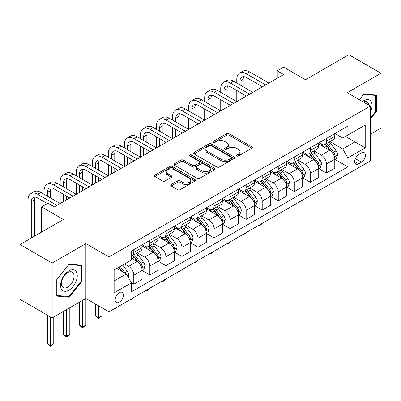 <?xml version="1.0" encoding="UTF-8"?>
<svg xmlns="http://www.w3.org/2000/svg" width="401" height="401" viewBox="0 0 401 401"><rect width="100%" height="100%" fill="white"/><g stroke="black" fill="none" stroke-linecap="round" stroke-linejoin="round"><path stroke-width="0.6" d="M236.625 156.009A1.248 0.722 0 0 0 238.389 156.009L251.788 148.28A1.784 1.028 0 0 0 252.309 147.548A1.784 1.028 0 0 0 251.788 146.821L229.091 133.723A1.784 1.028 0 0 0 226.57 133.723L213.177 141.453A1.248 0.722 0 0 0 212.811 141.964A1.248 0.722 0 0 0 213.177 142.475A1.248 0.722 0 0 0 214.941 142.475L216.675 141.473A5.704 3.293 0 0 1 224.745 141.473L226.635 142.566A5.704 3.293 0 0 1 228.304 144.891A5.704 3.293 0 0 1 226.635 147.222L224.901 148.225A1.248 0.722 0 0 0 224.535 148.731A1.248 0.722 0 0 0 224.901 149.242A1.248 0.722 0 0 0 226.665 149.242L228.4 148.24A5.704 3.293 0 0 1 236.47 148.24L238.359 149.332A5.704 3.293 0 0 1 240.029 151.663A5.704 3.293 0 0 1 238.359 153.994L236.625 154.992A1.248 0.722 0 0 0 236.259 155.503A1.248 0.722 0 0 0 236.625 156.009L236.625 154.992M119.267 302.179A5.814 3.353 120 0 0 123.062 297.056A5.814 3.353 120 0 0 122.17 292.399A5.814 3.353 120 0 0 119.267 292.69A5.814 3.353 120 0 0 115.468 297.808A5.814 3.353 120 0 0 116.36 302.464A5.814 3.353 120 0 0 119.267 302.179M171.227 184.525A1.784 1.028 0 0 0 170.706 185.252A1.784 1.028 0 0 0 171.227 185.979L177.593 189.658A1.784 1.028 0 0 0 180.119 189.658L194.991 181.067A1.784 1.028 0 0 0 195.513 180.34A1.784 1.028 0 0 0 194.991 179.613L172.3 166.51A1.784 1.028 0 0 0 169.778 166.51L154.901 175.097A1.784 1.028 0 0 0 154.38 175.828A1.784 1.028 0 0 0 154.901 176.555L162.595 180.996A1.784 1.028 0 0 0 165.117 180.996L171.483 177.317A1.784 1.028 0 0 0 172.004 176.59A1.784 1.028 0 0 0 171.483 175.864L167.668 173.663A4.767 2.752 0 0 1 166.27 171.713A4.767 2.752 0 0 1 169.217 169.172A4.767 2.752 0 0 1 174.41 169.768L189.352 178.395A4.767 2.752 0 0 1 190.746 180.34A4.767 2.752 0 0 1 187.803 182.881A4.767 2.752 0 0 1 182.605 182.285L180.119 180.851A1.784 1.028 0 0 0 177.593 180.851L171.227 184.525L171.227 185.979M370.354 134.23L380.95 128.109L380.95 73.238L348.84 54.701L305.497 79.724L283.662 67.122L277.241 70.827L283.662 74.536L54.406 206.896L47.985 203.187L41.564 206.896L41.564 232.104M52.16 263.066L52.16 317.938L85.874 298.469L85.874 243.597L52.16 263.066L20.05 244.525L63.398 219.502L41.564 206.896M85.874 243.597L108.992 256.946L370.354 106.049L370.354 160.921L108.992 311.818L108.992 256.946M380.95 73.238L347.236 92.701L370.354 106.049M216.801 167.022A1.784 1.028 0 0 0 219.322 167.022L234.199 158.43A1.784 1.028 0 0 0 234.72 157.703A1.784 1.028 0 0 0 234.199 156.976L211.507 143.874A1.784 1.028 0 0 0 208.986 143.874L194.109 152.465A1.784 1.028 0 0 0 193.588 153.192A1.784 1.028 0 0 0 194.109 153.919L216.801 167.022M190.259 156.28A1.248 0.722 0 0 1 191.528 156.455L191.528 154.976L214.595 168.295A1.784 1.028 0 0 1 215.116 169.021A1.784 1.028 0 0 1 214.595 169.748L199.718 178.34A1.784 1.028 0 0 1 197.197 178.34L174.505 165.237L174.505 163.783A1.784 1.028 0 0 0 173.984 164.51A1.784 1.028 0 0 0 174.505 165.237M174.505 163.783L180.871 160.104A1.784 1.028 0 0 1 183.392 160.104L192.595 165.418A1.784 1.028 0 0 0 195.117 165.418L199.342 162.981A1.784 1.028 0 0 0 199.863 162.255A1.784 1.028 0 0 0 199.342 161.523L189.763 155.994A1.248 0.722 0 0 1 189.397 155.483A1.248 0.722 0 0 1 190.164 154.816A1.248 0.722 0 0 1 191.528 154.976M52.16 317.938L20.05 299.397L20.05 244.525M361.491 152.987L358.664 154.621A5.629 3.253 120 0 0 354.99 159.583A5.629 3.253 120 0 0 355.852 164.094A5.629 3.253 120 0 0 358.664 163.814L361.491 162.184A5.629 3.253 120 0 0 365.171 157.222A5.629 3.253 120 0 0 364.308 152.711A5.629 3.253 120 0 0 361.491 152.987M334.97 133.523L342.74 138.009L347.878 135.042L347.878 126.069L131.468 251.016L131.468 259.988L114.13 269.998L114.13 292.835L131.468 282.825L131.468 291.798L347.878 166.856L347.878 157.884L342.74 148.982L329.968 141.608M347.878 135.042L365.216 125.032L365.216 147.869L347.878 157.884M82.661 300.324L82.661 326.945L85.874 325.091L85.874 298.469L108.992 311.818M277.241 70.827L277.241 78.245M345.436 136.45L354.94 141.939L354.94 130.967L365.216 125.032M342.74 148.982L354.94 141.939L365.216 147.869M114.13 280.971L126.33 273.928L116.826 268.439M131.468 282.9L133.779 284.234L133.779 275.261A7.263 4.195 -120 0 0 128.641 266.364L124.531 263.993M133.779 284.234L142.124 279.417L142.124 270.444A7.263 4.195 -120 0 0 136.992 261.542L131.468 258.354M142.32 270.63L149.834 274.966L149.834 265.993A7.263 4.195 -120 0 0 144.696 257.096L137.317 252.836M149.834 274.966L158.179 270.144L158.179 261.171A7.263 4.195 -120 0 0 153.042 252.274L142.124 245.973M158.375 261.357L165.889 265.698L165.889 256.725A7.263 4.195 -120 0 0 160.751 247.828L153.372 243.567M165.889 265.698L174.234 260.876L174.234 251.903A7.263 4.195 -120 0 0 169.097 243.006L158.179 236.705M174.43 252.089L181.944 256.429L181.944 247.457A7.263 4.195 -120 0 0 176.806 238.555L169.428 234.299M181.944 256.429L190.29 251.607L190.29 242.635A7.263 4.195 -120 0 0 185.152 233.738L174.234 227.432M190.48 242.821L197.994 247.161L197.994 238.189A7.263 4.195 -120 0 0 192.856 229.287L185.483 225.031M197.994 247.161L206.345 242.339L206.345 233.367A7.263 4.195 -120 0 0 201.207 224.47L190.29 218.164M206.535 233.552L214.049 237.888L214.049 228.916A7.263 4.195 -120 0 0 208.911 220.019L201.538 215.763M214.049 237.888L222.4 233.071L222.4 224.099A7.263 4.195 -120 0 0 217.262 215.202L206.345 208.896M222.59 224.284L230.104 228.62L230.104 219.648A7.263 4.195 -120 0 0 224.966 210.751L217.593 206.49M230.104 228.62L238.455 223.803L238.455 214.831A7.263 4.195 -120 0 0 233.317 205.929L222.4 199.628M238.645 215.016L246.159 219.352L246.159 210.38A7.263 4.195 -120 0 0 241.021 201.482L233.643 197.222M246.159 219.352L254.505 214.535L254.505 205.563A7.263 4.195 -120 0 0 249.367 196.66L238.455 190.36M254.7 205.748L262.214 210.084L262.214 201.112A7.263 4.195 -120 0 0 257.076 192.214L249.698 187.954M262.214 210.084L270.56 205.262L270.56 196.29A7.263 4.195 -120 0 0 265.422 187.392L254.505 181.092M270.755 196.475L278.269 200.816L278.269 191.843A7.263 4.195 -120 0 0 273.131 182.946L265.753 178.686M278.269 200.816L286.615 195.994L286.615 187.021A7.263 4.195 -120 0 0 281.477 178.124L270.56 171.823M286.805 187.207L294.319 191.548L294.319 182.575A7.263 4.195 -120 0 0 289.186 173.673L281.808 169.417M294.319 191.548L302.67 186.726L302.67 177.753A7.263 4.195 -120 0 0 297.532 168.856L286.615 162.55M302.86 177.939L310.374 182.275L310.374 173.302A7.263 4.195 -120 0 0 305.236 164.405L297.863 160.149M310.374 182.275L318.725 177.458L318.725 168.485A7.263 4.195 -120 0 0 313.587 159.588L302.67 153.282M318.915 168.671L326.429 173.006L326.429 164.034A7.263 4.195 -120 0 0 321.291 155.137L313.918 150.881M326.429 173.006L334.78 168.189L334.78 159.217A7.263 4.195 -120 0 0 329.642 150.32L318.725 144.014M318.915 142.791L321.291 144.165A7.263 4.195 -120 0 0 324.925 144.525A7.263 4.195 -120 0 0 326.429 141.197L326.429 138.455M302.86 152.059L305.236 153.433A7.263 4.195 -120 0 0 308.87 153.794A7.263 4.195 -120 0 0 310.374 150.465L310.374 147.723M286.805 161.327L289.186 162.701A7.263 4.195 -120 0 0 292.815 163.062A7.263 4.195 -120 0 0 294.319 159.733L294.319 156.991M270.755 170.595L273.131 171.969A7.263 4.195 -120 0 0 276.76 172.33A7.263 4.195 -120 0 0 278.269 169.001L278.269 166.26M254.7 179.869L257.076 181.237A7.263 4.195 -120 0 0 260.71 181.598A7.263 4.195 -120 0 0 262.214 178.275L262.214 175.528M238.645 189.137L241.021 190.505A7.263 4.195 -120 0 0 244.655 190.866A7.263 4.195 -120 0 0 246.159 187.543L246.159 184.796M222.59 198.405L224.966 199.778A7.263 4.195 -120 0 0 228.6 200.134A7.263 4.195 -120 0 0 230.104 196.811L230.104 194.064M206.535 207.673L208.911 209.046A7.263 4.195 -120 0 0 212.545 209.407A7.263 4.195 -120 0 0 214.049 206.079L214.049 203.337M190.48 216.941L192.856 218.314A7.263 4.195 -120 0 0 196.49 218.675A7.263 4.195 -120 0 0 197.994 215.347L197.994 212.605M174.43 226.209L176.806 227.583A7.263 4.195 -120 0 0 180.435 227.943A7.263 4.195 -120 0 0 181.944 224.615L181.944 221.873M158.375 235.482L160.751 236.851A7.263 4.195 -120 0 0 164.38 237.212A7.263 4.195 -120 0 0 165.889 233.883L165.889 231.141M142.32 244.75L144.696 246.119A7.263 4.195 -120 0 0 148.33 246.48A7.263 4.195 -120 0 0 149.834 243.156L149.834 240.41M334.97 159.403L347.878 166.856M324.925 144.525L333.271 139.703A7.263 4.195 -120 0 0 334.78 136.375L334.78 133.633M308.87 153.794L317.221 148.971A7.263 4.195 -120 0 0 318.725 145.648L318.725 142.901M292.815 163.062L301.166 158.24A7.263 4.195 -120 0 0 302.67 154.916L302.67 152.169M276.76 172.33L285.111 167.508A7.263 4.195 -120 0 0 286.615 164.184L286.615 161.438M260.71 181.598L269.056 176.781A7.263 4.195 -120 0 0 270.56 173.453L270.56 170.711M244.655 190.866L253.001 186.049A7.263 4.195 -120 0 0 254.505 182.721L254.505 179.979M228.6 200.134L236.946 195.317A7.263 4.195 -120 0 0 238.455 191.989L238.455 189.247M212.545 209.407L220.891 204.585A7.263 4.195 -120 0 0 222.4 201.257L222.4 198.515M196.49 218.675L204.841 213.853A7.263 4.195 -120 0 0 206.345 210.53L206.345 207.783M180.435 227.943L188.786 223.121A7.263 4.195 -120 0 0 190.29 219.798L190.29 217.051M164.38 237.212L172.731 232.39A7.263 4.195 -120 0 0 174.234 229.066L174.234 226.324M148.33 246.48L156.676 241.663A7.263 4.195 -120 0 0 158.179 238.334L158.179 235.593M131.468 256.044A7.263 4.195 -120 0 0 132.275 255.748L140.621 250.931A7.263 4.195 -120 0 0 142.124 247.602L142.124 244.861M132.275 255.748A7.263 4.195 -120 0 0 133.779 252.424L133.779 249.678M126.33 273.928L131.468 282.825M370.354 119.037L376.328 111.608L376.328 95.082L363.933 93.974L359.336 99.689M56.782 296.093L69.178 297.201L81.568 281.783L81.568 265.256L69.178 264.149L56.782 279.567L56.782 296.093M375.682 111.237L376.328 111.608M80.927 281.412L81.568 281.783M67.864 296.444L69.178 297.201M237.126 156.19L238.359 155.473A5.704 3.293 0 0 0 240.029 153.147L240.029 151.663M228.304 144.891L228.304 146.375A5.704 3.293 0 0 1 226.635 148.706L225.402 149.418M251.763 148.29L229.091 135.202A1.784 1.028 0 0 0 226.57 135.202L213.678 142.651M234.174 158.445L211.507 145.357A1.784 1.028 0 0 0 208.986 145.357L194.134 153.934M231.046 158.215A1.248 0.722 0 0 0 231.412 157.703A1.248 0.722 0 0 0 231.046 157.192L211.132 145.693A1.248 0.722 0 0 0 209.362 145.693L207.538 146.751A5.704 3.293 0 0 0 205.863 149.077A5.704 3.293 0 0 0 207.538 151.408L221.151 159.267A5.704 3.293 0 0 0 229.222 159.267L231.046 158.215L231.046 159.698A1.248 0.722 0 0 0 231.412 159.187L231.412 157.703M205.863 149.077L205.863 150.56A5.704 3.293 0 0 0 207.538 152.891L207.538 151.408M231.046 159.698L229.222 160.751A5.704 3.293 0 0 1 221.151 160.751L207.538 152.891M174.53 165.252L180.871 161.588L180.871 160.104M199.863 162.255L199.863 163.733A1.784 1.028 0 0 1 199.342 164.465L195.117 166.901A1.784 1.028 0 0 1 192.595 166.901L183.392 161.588A1.784 1.028 0 0 0 180.871 161.588M191.528 156.455L214.57 169.763M202.149 170.931A4.767 2.752 0 0 0 207.342 171.528A4.767 2.752 0 0 0 210.289 168.986A4.767 2.752 0 0 0 208.891 167.037L203.628 163.999A1.784 1.028 0 0 0 201.107 163.999L196.886 166.44A1.784 1.028 0 0 0 196.36 167.167A1.784 1.028 0 0 0 196.886 167.894L202.149 170.931L202.149 172.415A4.767 2.752 0 0 0 207.342 173.011A4.767 2.752 0 0 0 210.289 170.47L210.289 168.986M196.36 167.167L196.36 168.651A1.784 1.028 0 0 0 196.886 169.377L196.886 167.894M202.149 172.415L196.886 169.377M190.746 180.34L190.746 181.823A4.767 2.752 0 0 1 187.803 184.365A4.767 2.752 0 0 1 182.605 183.768L180.119 182.33A1.784 1.028 0 0 0 177.593 182.33L171.252 185.994M166.27 171.713L166.27 173.197A4.767 2.752 0 0 0 167.668 175.147L167.668 173.663M171.458 177.332L167.668 175.147M194.971 181.082L172.3 167.994A1.784 1.028 0 0 0 169.778 167.994L154.926 176.57M334.78 159.513L336.319 158.621L337.602 154.916A4.812 2.777 -120 0 0 336.068 150.816L330.82 143.809A13.895 8.02 -120 0 0 329.301 141.994M324.083 147.112A13.895 8.02 -120 0 0 321.241 144.134M334.339 156.565L334.9 155.959L335.005 155.122A4.812 2.777 -120 0 0 333.627 152.225L328.379 145.222A13.895 8.02 -120 0 0 326.865 143.403M325.572 144.149A11.534 6.657 60 0 1 327.462 146.305L331.903 152.23M325.321 144.295A13.895 8.02 60 0 1 326.84 146.109L330.329 150.766M262.299 223.307L260.545 225.061L259.257 225.803L258.615 225.432M259.257 225.061L259.257 225.803M236.78 83.062L236.78 79.353A13.624 7.865 60 0 1 239.603 73.117L242.816 71.268A13.624 7.865 60 0 1 249.628 71.939L268.891 83.062M239.603 73.117A13.624 7.865 60 0 1 246.415 73.794L265.683 84.917M262.47 86.771L246.415 77.503A9.083 5.243 -120 0 0 241.873 77.052A9.083 5.243 -120 0 0 239.993 81.208L239.993 84.917M243.773 76.631A9.083 5.243 -120 0 0 243.206 79.353L243.206 86.771M239.993 92.33L239.993 99.749M243.206 94.185L243.206 97.894M204.675 101.598L204.675 97.894A13.624 7.865 60 0 1 207.497 91.659L210.705 89.804A13.624 7.865 60 0 1 217.517 90.476L236.78 101.598L236.78 90.476M318.725 168.781L320.264 167.894L321.547 164.184A4.812 2.777 -120 0 0 320.013 160.084L314.765 153.082A13.895 8.02 -120 0 0 313.251 151.262M308.028 156.38A13.895 8.02 -120 0 0 305.186 153.403M318.284 165.834L318.845 165.227L318.95 164.39A4.812 2.777 -120 0 0 317.572 161.493L312.324 154.49A13.895 8.02 -120 0 0 310.81 152.671M309.517 153.418A11.534 6.657 60 0 1 311.407 155.573L315.848 161.498M309.266 153.563A13.895 8.02 60 0 1 310.785 155.377L314.274 160.034M246.244 232.575L243.206 235.076L242.56 234.7M243.206 234.329L243.206 235.076M302.67 178.049L304.209 177.162L305.492 173.453A4.812 2.777 -120 0 0 303.958 169.352L298.71 162.35A13.895 8.02 -120 0 0 297.196 160.535M291.973 165.648A13.895 8.02 -120 0 0 289.131 162.671M302.229 175.102L302.79 174.5L302.895 173.658A4.812 2.777 -120 0 0 301.517 170.761L296.269 163.758A13.895 8.02 -120 0 0 294.755 161.944M293.462 162.691A11.534 6.657 60 0 1 295.357 164.841L299.798 170.771M293.211 162.831A13.895 8.02 60 0 1 294.73 164.646L298.219 169.302M230.189 241.843L228.435 243.602L227.151 244.344L226.505 243.973M227.151 243.597L227.151 244.344M286.615 187.317L288.159 186.43L289.442 182.721A4.812 2.777 -120 0 0 287.903 178.62L282.655 171.618A13.895 8.02 -120 0 0 281.141 169.803M275.923 174.916A13.895 8.02 -120 0 0 273.076 171.939M286.179 184.37L286.735 183.768L286.84 182.926A4.812 2.777 -120 0 0 285.462 180.034L280.214 173.026A13.895 8.02 -120 0 0 278.7 171.212M277.407 171.959A11.534 6.657 60 0 1 279.302 174.109L283.743 180.039M277.161 172.099A13.895 8.02 60 0 1 278.675 173.919L282.164 178.575M214.134 251.116L211.096 253.612L210.455 253.242M211.096 252.871L211.096 253.612M220.73 92.33L220.73 88.626A13.624 7.865 60 0 1 223.547 82.39L226.76 80.536A13.624 7.865 60 0 1 233.572 81.208L252.836 92.33M223.547 82.39A13.624 7.865 60 0 1 230.359 83.062L249.628 94.185M246.415 96.039L230.359 86.771A9.083 5.243 -120 0 0 225.818 86.32A9.083 5.243 -120 0 0 223.938 90.476L223.938 94.185M227.718 85.899A9.083 5.243 -120 0 0 227.151 88.626L227.151 96.039M223.938 101.598L223.938 109.017M227.151 103.453L227.151 107.162M188.62 110.871L188.62 107.162A13.624 7.865 60 0 1 191.442 100.927L194.65 99.072A13.624 7.865 60 0 1 201.462 99.749L220.73 110.871L220.73 99.749M207.497 91.659A13.624 7.865 60 0 1 214.304 92.33L233.572 103.453M230.359 105.308L214.304 96.039A9.083 5.243 -120 0 0 209.768 95.588A9.083 5.243 -120 0 0 207.883 99.749L207.883 103.453M211.663 95.172A9.083 5.243 -120 0 0 211.096 97.894L211.096 105.308M207.883 110.871L207.883 118.285M211.096 112.721L211.096 116.43M172.565 120.14L172.565 116.43A13.624 7.865 60 0 1 175.387 110.195L178.595 108.34A13.624 7.865 60 0 1 185.407 109.017L204.675 120.14L204.675 109.017M191.442 100.927A13.624 7.865 60 0 1 198.254 101.598L217.517 112.721M214.304 114.576L198.254 105.308A9.083 5.243 -120 0 0 193.713 104.856A9.083 5.243 -120 0 0 191.828 109.017L191.828 112.721M195.608 104.44A9.083 5.243 -120 0 0 195.041 107.162L195.041 114.576M191.828 120.14L191.828 127.553M195.041 121.994L195.041 125.698M156.51 129.408L156.51 125.698A13.624 7.865 60 0 1 159.332 119.463L162.545 117.608A13.624 7.865 60 0 1 169.352 118.285L188.62 129.408L188.62 118.285M270.56 196.59L272.104 195.698L273.387 191.989A4.812 2.777 -120 0 0 271.848 187.894L266.6 180.886A13.895 8.02 -120 0 0 265.086 179.072M259.868 184.184A13.895 8.02 -120 0 0 257.021 181.207M270.124 193.638L270.68 193.036L270.785 192.194A4.812 2.777 -120 0 0 269.412 189.302L264.164 182.295A13.895 8.02 -120 0 0 262.645 180.48M261.352 181.227A11.534 6.657 60 0 1 263.246 183.377L267.688 189.307M261.106 181.367A13.895 8.02 60 0 1 262.62 183.187L266.109 187.843M198.079 260.384L195.041 262.881L194.4 262.51M195.041 262.139L195.041 262.881M175.387 110.195A13.624 7.865 60 0 1 182.199 110.871L201.462 121.994M198.254 123.844L182.199 114.576A9.083 5.243 -120 0 0 177.658 114.125A9.083 5.243 -120 0 0 175.778 118.285L175.778 121.994M179.558 113.709A9.083 5.243 -120 0 0 178.986 116.43L178.986 123.844M175.778 129.408L175.778 136.821M178.986 131.262L178.986 134.967M140.455 138.676L140.455 134.967A13.624 7.865 60 0 1 143.277 128.731L146.49 126.876A13.624 7.865 60 0 1 153.302 127.553L172.565 138.676L172.565 127.553M370.354 112.28A11.804 6.817 120 0 0 370.905 101.358A11.804 6.817 120 0 0 362.479 101.503M368.775 105.137A8.937 5.163 120 0 0 367.978 102.867A8.937 5.163 120 0 0 366.975 101.934A8.937 5.163 120 0 0 363.301 101.974M363.652 94.325L375.682 95.413L375.682 111.423L370.354 118.054M374.89 94.952L375.682 95.413M359.361 99.704L363.677 94.34M68.917 270.886A11.804 6.817 120 0 0 60.571 285.347A11.804 6.817 120 0 0 68.917 290.169A11.804 6.817 120 0 0 77.268 275.708A11.804 6.817 120 0 0 68.917 270.886M67.749 272.555A8.937 5.163 120 0 0 61.909 280.429A8.937 5.163 120 0 0 63.278 287.592A8.937 5.163 120 0 0 67.749 287.151A8.937 5.163 120 0 0 73.589 279.271A8.937 5.163 120 0 0 72.22 272.109A8.937 5.163 120 0 0 67.749 272.555M80.927 281.597L68.917 296.539L56.912 295.467L56.912 279.452L68.917 264.515L80.927 265.587L80.927 281.597M80.13 265.126L80.927 265.587M254.505 205.858L256.049 204.966L257.332 201.257A4.812 2.777 -120 0 0 255.798 197.162L250.55 190.154A13.895 8.02 -120 0 0 249.031 188.34M243.813 193.452A13.895 8.02 -120 0 0 240.966 190.475M254.069 202.911L254.63 202.304L254.735 201.462A4.812 2.777 -120 0 0 253.357 198.57L248.109 191.563A13.895 8.02 -120 0 0 246.59 189.748M245.297 190.495A11.534 6.657 60 0 1 247.191 192.645L251.633 198.575M245.051 190.64A13.895 8.02 60 0 1 246.565 192.455L250.054 197.112M182.024 269.652L178.986 272.149L178.345 271.778M178.986 271.407L178.986 272.149M238.455 215.126L239.993 214.234L241.277 210.53A4.812 2.777 -120 0 0 239.743 206.43L234.495 199.422A13.895 8.02 -120 0 0 232.976 197.608M227.758 202.721A13.895 8.02 -120 0 0 224.916 199.748M238.014 212.179L238.575 211.573L238.68 210.736A4.812 2.777 -120 0 0 237.302 207.838L232.054 200.831A13.895 8.02 -120 0 0 230.535 199.016M229.247 199.763A11.534 6.657 60 0 1 231.136 201.919L235.577 207.843M228.996 199.909A13.895 8.02 60 0 1 230.51 201.723L233.999 206.38M165.974 278.921L164.22 280.675L162.931 281.417L162.29 281.046M162.931 280.675L162.931 281.417M222.4 224.395L223.938 223.502L225.222 219.798A4.812 2.777 -120 0 0 223.688 215.698L218.44 208.695A13.895 8.02 -120 0 0 216.921 206.876M211.703 211.994A13.895 8.02 -120 0 0 208.861 209.016M221.959 221.447L222.52 220.841L222.625 220.004A4.812 2.777 -120 0 0 221.247 217.106L215.999 210.104A13.895 8.02 -120 0 0 214.485 208.284M213.192 209.031A11.534 6.657 60 0 1 215.081 211.187L219.522 217.111M212.941 209.177A13.895 8.02 60 0 1 214.46 210.991L217.949 215.648M149.919 288.189L148.164 289.943L146.876 290.685L146.235 290.314M146.876 289.943L146.876 290.685M206.345 233.663L207.883 232.775L209.167 229.066A4.812 2.777 -120 0 0 207.633 224.966L202.385 217.964A13.895 8.02 -120 0 0 200.871 216.144M195.648 221.262A13.895 8.02 -120 0 0 192.806 218.284M205.903 230.715L206.465 230.109L206.57 229.272A4.812 2.777 -120 0 0 205.192 226.375L199.944 219.372A13.895 8.02 -120 0 0 198.43 217.553M197.137 218.299A11.534 6.657 60 0 1 199.031 220.455L203.467 226.385M196.886 218.445A13.895 8.02 60 0 1 198.405 220.259L201.893 224.916M133.864 297.457L130.826 299.958L130.18 299.582M130.826 299.211L130.826 299.958M190.29 242.931L191.828 242.044L193.117 238.334A4.812 2.777 -120 0 0 191.578 234.234L186.33 227.232A13.895 8.02 -120 0 0 184.816 225.417M179.598 230.53A13.895 8.02 -120 0 0 176.751 227.552M189.848 239.983L190.41 239.382L190.515 238.54A4.812 2.777 -120 0 0 189.137 235.643L183.889 228.64A13.895 8.02 -120 0 0 182.375 226.826M181.082 227.573A11.534 6.657 60 0 1 182.976 229.723L187.417 235.653M180.831 227.713A13.895 8.02 60 0 1 182.35 229.527L185.838 234.189M117.809 306.725L116.054 308.484L114.771 309.226L114.125 308.855M114.771 308.479L114.771 309.226M159.332 119.463A13.624 7.865 60 0 1 166.144 120.14L185.407 131.262M182.199 133.112L166.144 123.844A9.083 5.243 -120 0 0 161.603 123.398A9.083 5.243 -120 0 0 159.723 127.553L159.723 131.262M163.503 122.977A9.083 5.243 -120 0 0 162.931 125.698L162.931 133.117M159.723 138.676L159.723 146.089M162.931 140.53L162.931 144.235M124.405 147.944L124.405 144.24A13.624 7.865 60 0 1 127.222 137.999L130.435 136.15A13.624 7.865 60 0 1 137.247 136.821L156.51 147.944L156.51 136.821M143.277 128.731A13.624 7.865 60 0 1 150.089 129.408L169.352 140.53M166.144 142.385L150.089 133.117A9.083 5.243 -120 0 0 145.548 132.666A9.083 5.243 -120 0 0 143.668 136.821L143.668 140.53M147.448 132.245A9.083 5.243 -120 0 0 146.876 134.967L146.876 142.385M143.668 147.944L143.668 155.357M146.876 149.799L146.876 153.508M108.35 157.212L108.35 153.508A13.624 7.865 60 0 1 111.172 147.272L114.38 145.418A13.624 7.865 60 0 1 121.192 146.089L140.455 157.212L140.455 146.089M127.222 137.999A13.624 7.865 60 0 1 134.034 138.676L153.302 149.799M150.089 151.653L134.034 142.385A9.083 5.243 -120 0 0 129.493 141.934A9.083 5.243 -120 0 0 127.613 146.089L127.613 149.799M131.393 141.513A9.083 5.243 -120 0 0 130.826 144.24L130.826 151.653M127.613 157.212L127.613 164.631M130.826 159.067L130.826 162.776M92.295 166.48L92.295 162.776A13.624 7.865 60 0 1 95.117 156.54L98.325 154.686A13.624 7.865 60 0 1 105.137 155.357L124.4 166.48L124.405 155.357M111.172 147.272A13.624 7.865 60 0 1 117.979 147.944L137.247 159.067M134.034 160.921L117.979 151.653A9.083 5.243 -120 0 0 113.438 151.202A9.083 5.243 -120 0 0 111.558 155.357L111.558 159.067M115.338 150.781A9.083 5.243 -120 0 0 114.771 153.508L114.771 160.921M111.558 166.48L111.558 173.899M114.771 168.335L114.771 172.044M76.24 175.753L76.24 172.044A13.624 7.865 60 0 1 79.062 165.808L82.27 163.954A13.624 7.865 60 0 1 89.082 164.631L108.35 175.753L108.35 164.631M95.117 156.54A13.624 7.865 60 0 1 101.929 157.212L121.192 168.335M117.979 170.189L101.929 160.921A9.083 5.243 -120 0 0 97.388 160.47A9.083 5.243 -120 0 0 95.503 164.631L95.503 168.335M99.283 160.054A9.083 5.243 -120 0 0 98.716 162.776L98.716 170.189M95.503 175.753L95.503 183.167M98.716 177.603L98.716 181.312M60.185 185.021L60.185 181.312A13.624 7.865 60 0 1 63.007 175.077L66.22 173.222A13.624 7.865 60 0 1 73.027 173.899L92.295 185.021L92.295 173.899M174.234 252.199L175.778 251.312L177.062 247.602A4.812 2.777 -120 0 0 175.523 243.507L170.275 236.5A13.895 8.02 -120 0 0 168.761 234.685M163.543 239.798A13.895 8.02 -120 0 0 160.696 236.821M173.798 249.252L174.355 248.65L174.46 247.808A4.812 2.777 -120 0 0 173.082 244.916L167.839 237.908A13.895 8.02 -120 0 0 166.32 236.094M165.027 236.841A11.534 6.657 60 0 1 166.921 238.991L171.362 244.921M164.781 236.981A13.895 8.02 60 0 1 166.295 238.801L169.783 243.457M98.716 305.888L98.716 317.677L101.929 315.823L101.929 307.742M101.929 315.823L98.716 318.494L95.503 315.823L95.503 304.033M95.503 315.823L98.716 317.677L98.716 318.494M79.062 165.808A13.624 7.865 60 0 1 85.874 166.48L105.137 177.603M101.924 179.458L85.874 170.189A9.083 5.243 -120 0 0 81.333 169.738A9.083 5.243 -120 0 0 79.453 173.899L79.453 177.603M83.233 169.322A9.083 5.243 -120 0 0 82.661 172.044L82.661 179.458M79.453 185.021L79.453 192.435M82.661 186.876L82.661 190.58M44.13 194.29L44.13 190.58A13.624 7.865 60 0 1 46.952 184.345L50.165 182.49A13.624 7.865 60 0 1 56.977 183.167L76.24 194.29L76.24 183.167M158.179 261.472L159.723 260.58L161.007 256.871A4.812 2.777 -120 0 0 159.468 252.775L154.225 245.768A13.895 8.02 -120 0 0 152.706 243.953M147.488 249.066A13.895 8.02 -120 0 0 144.641 246.089M157.743 258.52L158.3 257.918L158.405 257.076A4.812 2.777 -120 0 0 157.032 254.184L151.784 247.176A13.895 8.02 -120 0 0 150.265 245.362M148.971 246.109A11.534 6.657 60 0 1 150.866 248.259L155.307 254.189M148.726 246.249A13.895 8.02 60 0 1 150.24 248.069L153.728 252.725M85.874 325.091L82.661 327.762L81.378 327.021L79.453 325.091L79.453 302.179M79.453 325.091L82.661 326.945L82.661 327.762M63.007 175.077A13.624 7.865 60 0 1 69.819 175.753L89.082 186.876M85.874 188.726L69.819 179.458A9.083 5.243 -120 0 0 65.278 179.011A9.083 5.243 -120 0 0 63.398 183.167L63.398 186.876M67.178 178.59A9.083 5.243 -120 0 0 66.606 181.312L66.606 188.726M63.398 194.29L63.398 201.703M66.606 196.144L66.606 199.848M28.075 239.893L28.075 199.848A13.624 7.865 60 0 1 30.897 193.613L34.11 191.758A13.624 7.865 60 0 1 40.922 192.435L60.185 203.558L60.185 192.435M142.124 270.74L143.668 269.848L144.951 266.139A4.812 2.777 -120 0 0 143.418 262.043L138.17 255.036A13.895 8.02 -120 0 0 136.651 253.221M141.688 267.793L142.25 267.186L142.355 266.344A4.812 2.777 -120 0 0 140.977 263.452L135.728 256.445A13.895 8.02 -120 0 0 134.21 254.63M132.916 255.377A11.534 6.657 60 0 1 134.811 257.527L139.252 263.457M132.671 255.522A13.895 8.02 60 0 1 134.185 257.337L137.673 261.993M66.606 309.592L66.606 336.213L69.819 334.364L69.819 307.742M69.819 334.364L66.606 337.03L63.398 334.364L63.398 311.447M63.398 334.364L66.606 336.213L66.606 337.03M46.952 184.345A13.624 7.865 60 0 1 53.764 185.021L73.027 196.144M69.819 197.999L53.764 188.726A9.083 5.243 -120 0 0 49.223 188.28A9.083 5.243 -120 0 0 47.343 192.435L47.343 196.144M51.122 187.858A9.083 5.243 -120 0 0 50.551 190.58L50.551 197.999M44.13 205.412L44.13 201.703M128.255 277.266L128.896 275.412A4.812 2.777 -120 0 0 127.363 271.312L122.681 265.061M125.358 273.367A4.812 2.777 -120 0 0 124.922 272.72L120.24 266.47M119.032 267.166L122.395 271.657M118.696 267.357L121.553 271.166M50.551 317.011L50.551 345.487L53.764 343.632L53.764 317.011M53.764 343.632L51.839 345.557L50.551 346.299L47.343 343.632L47.343 315.156M47.343 343.632L50.551 345.487L50.551 346.299M30.897 193.613A13.624 7.865 60 0 1 37.709 194.29L56.977 205.412M47.343 203.558L37.709 197.999A9.083 5.243 -120 0 0 33.168 197.548A9.083 5.243 -120 0 0 31.288 201.703L31.288 238.039M35.067 197.127A9.083 5.243 -120 0 0 34.501 199.848L34.501 236.184M128.641 266.364L136.992 261.542M144.696 257.096L153.042 252.274M160.751 247.828L169.097 243.006M176.806 238.555L185.152 233.738M192.856 229.287L201.207 224.47M208.911 220.019L217.262 215.202M224.966 210.751L233.317 205.929M241.021 201.482L249.367 196.66M257.076 192.214L265.422 187.392M273.131 182.946L281.477 178.124M289.186 173.673L297.532 168.856M305.236 164.405L313.587 159.588M321.291 155.137L329.642 150.32M326.429 141.197L334.78 136.375M326.429 164.034L334.78 159.217M310.374 173.302L318.725 168.485M310.374 150.465L318.725 145.648M294.319 182.575L302.67 177.753M294.319 159.733L302.67 154.916M278.269 191.843L286.615 187.021M278.269 169.001L286.615 164.184M262.214 201.112L270.56 196.29M262.214 178.275L270.56 173.453M246.159 210.38L254.505 205.563M246.159 187.543L254.505 182.721M230.104 219.648L238.455 214.831M230.104 196.811L238.455 191.989M214.049 228.916L222.4 224.099M214.049 206.079L222.4 201.257M197.994 238.189L206.345 233.367M197.994 215.347L206.345 210.53M181.944 247.457L190.29 242.635M181.944 224.615L190.29 219.798M165.889 256.725L174.234 251.903M165.889 233.883L174.234 229.066M149.834 265.993L158.179 261.171M149.834 243.156L158.179 238.334M133.779 275.261L142.124 270.444M133.779 252.424L142.124 247.602M355.331 158.626L361.491 162.184M354.685 161.513L358.664 163.814M238.359 155.473L238.359 153.994M224.901 149.242L224.901 148.225M226.635 148.706L226.635 147.222M213.177 142.475L213.177 141.453M226.57 135.202L226.57 133.723M229.091 135.202L229.091 133.723M251.788 148.28L251.788 146.821M194.109 153.919L194.109 152.465M208.986 145.357L208.986 143.874M211.507 145.357L211.507 143.874M234.199 158.43L234.199 156.976M221.151 160.751L221.151 159.267M229.222 160.751L229.222 159.267M183.392 161.588L183.392 160.104M192.595 166.901L192.595 165.418M195.117 166.901L195.117 165.418M199.342 164.465L199.342 162.981M214.595 169.748L214.595 168.295M177.593 182.33L177.593 180.851M180.119 182.33L180.119 180.851M182.605 183.768L182.605 182.285M171.483 177.317L171.483 175.864M154.901 176.555L154.901 175.097M169.778 167.994L169.778 166.51M172.3 167.994L172.3 166.51M194.991 181.067L194.991 179.613M334.419 156.826L337.572 155.007M328.379 145.222L330.82 143.809M324.594 147.403L326.84 146.109M333.627 152.225L336.068 150.816M333.246 154.104L335.005 155.122M249.628 71.939L246.415 73.794M243.206 79.353L239.993 81.208M318.364 166.099L321.517 164.275M312.324 154.49L314.765 153.082M308.539 156.676L310.785 155.377M317.572 161.493L320.013 160.084M317.191 163.372L318.95 164.39M302.309 175.367L305.462 173.548M296.269 163.758L298.71 162.35M292.484 165.944L294.73 164.646M301.517 170.761L303.958 169.352M301.136 172.641L302.895 173.658M286.254 184.635L289.407 182.816M280.214 173.026L282.655 171.618M276.434 175.212L278.675 173.919M285.462 180.034L287.903 178.62M285.081 181.914L286.84 182.926M233.572 81.208L230.359 83.062M227.151 88.626L223.938 90.476M217.517 90.476L214.304 92.33M211.096 97.894L207.883 99.749M201.462 99.749L198.254 101.598M195.041 107.162L191.828 109.017M270.204 193.904L273.357 192.084M264.164 182.295L266.6 180.886M260.379 184.48L262.62 183.187M269.412 189.302L271.848 187.894M269.026 191.182L270.785 192.194M185.407 109.017L182.199 110.871M178.986 116.43L175.778 118.285M254.149 203.172L257.302 201.352M248.109 191.563L250.55 190.154M244.324 193.748L246.565 192.455M253.357 198.57L255.798 197.162M252.976 200.45L254.735 201.462M238.094 212.44L241.247 210.62M232.054 200.831L234.495 199.422M228.269 203.016L230.51 201.723M237.302 207.838L239.743 206.43M236.921 209.718L238.68 210.736M222.039 221.708L225.192 219.888M215.999 210.104L218.44 208.695M212.214 212.284L214.46 210.991M221.247 217.106L223.688 215.698M220.866 218.986L222.625 220.004M205.984 230.981L209.137 229.156M199.944 219.372L202.385 217.964M196.159 221.558L198.405 220.259M205.192 226.375L207.633 224.966M204.811 228.254L206.57 229.272M189.929 240.249L193.081 238.43M183.889 228.64L186.33 227.232M180.104 230.826L182.35 229.527M189.137 235.643L191.578 234.234M188.756 237.522L190.515 238.54M169.352 118.285L166.144 120.14M162.931 125.698L159.723 127.553M153.302 127.553L150.089 129.408M146.876 134.967L143.668 136.821M137.247 136.821L134.034 138.676M130.826 144.24L127.613 146.089M121.192 146.089L117.979 147.944M114.771 153.508L111.558 155.357M105.137 155.357L101.929 157.212M98.716 162.776L95.503 164.631M173.874 249.517L177.026 247.698M167.839 237.908L170.275 236.5M164.054 240.094L166.295 238.801M173.082 244.916L175.523 243.507M172.701 246.795L174.46 247.808M89.082 164.631L85.874 166.48M82.661 172.044L79.453 173.899M157.824 258.785L160.976 256.966M151.784 247.176L154.225 245.768M147.999 249.362L150.24 248.069M157.032 254.184L159.468 252.775M156.651 256.064L158.405 257.076M73.027 173.899L69.819 175.753M66.606 181.312L63.398 183.167M141.769 268.053L144.921 266.234M135.728 256.445L138.17 255.036M131.944 258.63L134.185 257.337M140.977 263.452L143.418 262.043M140.596 265.332L142.355 266.344M56.977 183.167L53.764 185.021M50.551 190.58L47.343 192.435M127.643 276.209L128.866 275.502M124.922 272.72L127.363 271.312M40.922 192.435L37.709 194.29M34.501 199.848L31.288 201.703"/></g></svg>
